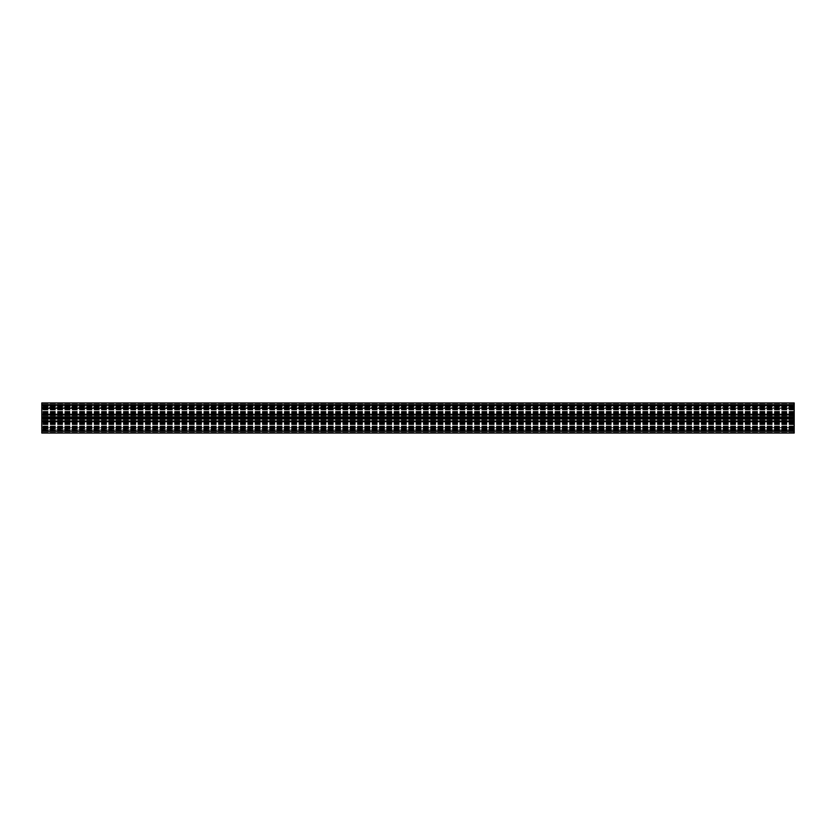 <?xml version="1.0" encoding="UTF-8"?>
<svg xmlns="http://www.w3.org/2000/svg" width="836" height="836" viewBox="0 0 836 836"><rect width="100%" height="100%" fill="white"/><g stroke="black" fill="none" stroke-linecap="round" stroke-linejoin="round"><path stroke-width="0.63" stroke-dasharray="4.18 3.13" d="M794.2 433.048L794.2 402.952L794.2 416.736L794.2 402.952L41.8 402.952L41.8 433.048M41.8 427.76L41.8 429.756L41.8 426.694L41.8 427.76L41.8 426.694L41.8 427.76L794.2 427.76L794.2 429.756L794.2 427.572L41.8 427.76M41.8 429.756L41.8 428.063L41.8 430.059L794.2 429.756L794.2 431.125L794.2 429.756L41.8 429.756M794.2 407.937L794.2 406.244L794.2 408.428L41.8 407.937L41.8 409.306L41.8 407.937L794.2 407.937M794.2 419.191L794.2 416.349L794.2 419.609L41.8 419.191L41.8 421.574L41.8 419.191L794.2 419.191M794.2 420.832L794.2 422.347L794.2 421.292L41.8 421.574L794.2 421.532L794.2 419.264L794.2 421.574L794.2 420.821L41.8 420.832L794.2 420.821M41.8 416.61L41.8 415.178L41.8 416.736L794.2 416.61L41.8 416.589M794.2 428.68L41.8 428.68L794.2 428.68M794.2 423.528L794.2 424.772L794.2 422.347L794.2 424.772L794.2 423.528L41.8 423.528L794.2 423.528M794.2 414.917L794.2 411.228L794.2 414.917L41.8 414.917M794.2 414.99L41.8 414.99L794.2 414.99M794.2 415.649L41.8 415.649L794.2 415.67M794.2 416.37L41.8 416.391L794.2 416.391M794.2 419.609L41.8 419.63L794.2 419.63M794.2 420.351L41.8 420.351L794.2 420.33M794.2 405.941L794.2 404.875L794.2 405.941L41.8 405.951L41.8 406.704L41.8 405.753L794.2 405.941M794.2 408.637L794.2 409.306L794.2 408.637L41.8 408.637L794.2 408.637M794.2 409.201L41.8 409.201L794.2 409.201M794.2 408.814L41.8 408.814L794.2 408.794M794.2 405.366L41.8 404.875L41.8 405.753L41.8 404.875L794.2 405.366M794.2 427.206L41.8 427.186L794.2 427.206M794.2 430.634L41.8 431.125L41.8 430.059L41.8 431.125L794.2 430.634M41.8 407.466L794.2 407.466L41.8 407.466M794.2 422.776L41.8 422.776M794.2 421.083L41.8 421.083M794.2 432.599L41.8 432.599L794.2 432.599M794.2 428.534L41.8 428.534L794.2 428.534M794.2 430.049L41.8 430.049L794.2 430.059M794.2 423.267L41.8 423.267L794.2 423.267M794.2 421.532L41.8 421.574M794.2 424.772L41.8 424.772M794.2 418.637L41.8 418.637M794.2 418L41.8 418M794.2 417.363L41.8 417.363M794.2 411.228L41.8 411.228M794.2 413.224L41.8 413.224M794.2 414.468L41.8 414.468L794.2 414.426M794.2 402.952L41.8 402.952L794.2 402.952M794.2 403.401L41.8 403.401L794.2 403.401M794.2 412.733L41.8 412.733L794.2 412.733M794.2 404.875L41.8 404.875L794.2 404.875M794.2 409.306L41.8 409.306M794.2 431.125L41.8 431.125L794.2 431.125M794.2 426.694L41.8 426.694M794.2 414.687L41.8 414.708L794.2 414.687M794.2 422.629L41.8 422.629L794.2 422.629M794.2 421.24L41.8 421.24M794.2 432.902L41.8 432.902L794.2 432.902M794.2 432.442L41.8 432.442L794.2 432.442M794.2 429.296L41.8 429.296L794.2 429.296M794.2 426.224L41.8 426.224L794.2 426.224M794.2 426.057L41.8 426.057L794.2 426.057M794.2 423.706L41.8 423.706L794.2 423.706M794.2 431.355L41.8 431.355M794.2 421.689L41.8 421.689M794.2 424.019L41.8 424.019L794.2 424.019M794.2 424.709L41.8 424.709L794.2 424.709M794.2 422.347L41.8 422.347L794.2 422.347M794.2 421.292L41.8 421.292L794.2 421.313M794.2 413.653L41.8 413.653L794.2 413.653M794.2 411.291L41.8 411.291L794.2 411.291M794.2 411.981L41.8 411.981L794.2 411.981M794.2 412.472L41.8 412.472L794.2 412.472M794.2 413.371L41.8 413.371L794.2 413.371M794.2 414.76L41.8 414.76M794.2 414.311L41.8 414.311M794.2 404.645L41.8 404.645M794.2 403.098L41.8 403.098L794.2 403.098M794.2 403.558L41.8 403.558L794.2 403.558M794.2 407.32L41.8 407.32L794.2 407.32M794.2 406.704L41.8 406.704L794.2 406.704M794.2 409.776L41.8 409.776L794.2 409.776M794.2 409.943L41.8 409.943L794.2 409.943M794.2 412.294L41.8 412.294L794.2 412.294M794.2 416.809L41.8 416.809L794.2 416.809M794.2 419.39L41.8 419.411L794.2 419.39M794.2 419.306L41.8 419.306L794.2 419.306M794.2 421.01L41.8 421.01L794.2 421.01M794.2 420.404L41.8 420.404L794.2 420.404M794.2 416.694L41.8 416.694L794.2 416.694M794.2 415.178L41.8 415.168L794.2 415.178M794.2 415.596L41.8 415.596L794.2 415.596M794.2 406.244L41.8 406.244L794.2 406.244M794.2 405.753L41.8 405.753L794.2 405.753M794.2 405.544L41.8 405.544L794.2 405.544M794.2 405.23L41.8 405.23L794.2 405.23M794.2 404.979L41.8 404.979L794.2 404.979M794.2 405.282L41.8 405.282L794.2 405.282M794.2 408.24L41.8 408.24L794.2 408.24M794.2 408.428L41.8 408.428L794.2 408.428M794.2 408.95L41.8 408.95L794.2 408.95M794.2 408.898L41.8 408.898L794.2 408.898M794.2 430.247L41.8 430.247L794.2 430.247M794.2 430.456L41.8 430.456L794.2 430.456M794.2 430.77L41.8 430.77L794.2 430.77M794.2 431.021L41.8 431.021L794.2 431.021M794.2 430.718L41.8 430.718L794.2 430.718M794.2 428.063L41.8 428.063L794.2 428.063M794.2 427.572L41.8 427.572L794.2 427.572M794.2 427.363L41.8 427.363L794.2 427.363M794.2 427.05L41.8 427.05L794.2 427.05M794.2 426.799L41.8 426.799L794.2 426.799M794.2 427.102L41.8 427.102L794.2 427.102M794.2 416.349L41.8 416.349L794.2 416.349M794.2 419.651L41.8 419.651L794.2 419.651M794.2 419.264L41.8 419.264L794.2 419.264M794.2 420.633L41.8 420.633M794.2 416.736L41.8 416.736L794.2 416.736M794.2 415.367L41.8 415.367M794.2 405.387L41.8 405.387L794.2 405.387M794.2 405.167L41.8 405.167L794.2 405.167M794.2 409.013L41.8 409.013L794.2 409.013M794.2 430.613L41.8 430.613L794.2 430.613M794.2 430.833L41.8 430.833L794.2 430.833M794.2 426.987L41.8 426.987L794.2 426.987"/><path stroke-width="1.25" d="M794.2 421.083L794.2 433.048L41.8 433.048L41.8 402.952L794.2 402.952L794.2 421.083L41.8 421.083M794.2 421.532L41.8 421.532M794.2 433.048L41.8 433.048M794.2 414.468L41.8 414.468L794.2 414.468M794.2 414.917L41.8 414.917M794.2 417.363L41.8 417.363M794.2 418L41.8 418M794.2 418.637L41.8 418.637M794.2 421.24L41.8 421.24M794.2 421.689L41.8 421.689M794.2 431.355L41.8 431.355M794.2 404.645L41.8 404.645M794.2 414.311L41.8 414.311M794.2 414.76L41.8 414.76"/></g></svg>
